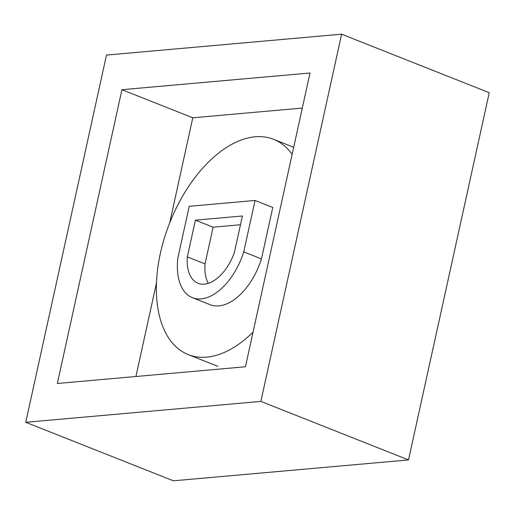<?xml version="1.0" encoding="UTF-8"?>
<svg xmlns="http://www.w3.org/2000/svg" width="515" height="515" viewBox="0 0 515 515"><rect width="100%" height="100%" fill="white"/><g stroke="black" fill="none" stroke-linecap="round" stroke-linejoin="round"><path stroke-width="0.77" d="M253.039 332.162A115.798 65.798 111.6 0 1 188.252 354.616A115.798 65.798 111.6 0 1 164.433 237.891A115.798 65.798 111.6 0 1 255.144 136.797A115.798 65.798 111.6 0 1 273.594 139.314A115.798 65.798 111.6 0 1 292.134 154.365M208.298 283.359A39.565 22.48 111.6 0 1 205.034 263.912L213.107 227.186L195.391 220.163L242.411 215.985L234.338 252.711A39.565 22.48 111.6 0 1 198.063 283.314A39.565 22.48 111.6 0 1 187.318 256.888L195.391 220.163M205.034 263.912L187.318 256.888M213.107 227.186L240.486 224.752M189.217 206.309L177.913 257.725A54.68 31.067 -68.4 0 0 192.43 297.676A54.68 31.067 -68.4 0 0 243.743 251.874L255.047 200.464L189.217 206.309M192.43 297.676L210.146 304.7A54.68 31.067 -68.4 0 0 261.459 258.897L272.763 207.487L255.047 200.464M261.459 258.897L243.743 251.874M169.686 222.911L192.797 117.793L302.311 108.066M135.915 376.504L156.457 283.083M121.926 89.707L310.024 72.995L245.43 366.77L57.339 383.488L121.926 89.707L192.797 117.793M25.75 422.294L106.489 55.073L341.612 34.183L260.867 401.404L25.75 422.294L173.388 480.817L408.511 459.927L260.867 401.404M341.612 34.183L489.25 92.706L408.511 459.927M188.252 354.616L217.781 366.32M273.594 139.314L293.692 147.284"/></g></svg>
